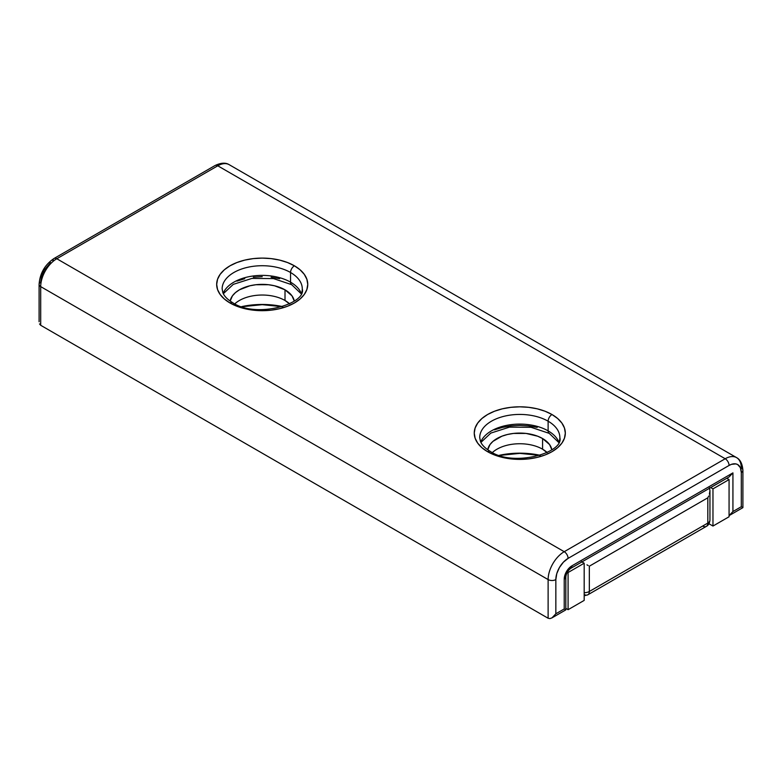 <?xml version="1.0" encoding="UTF-8"?>
<svg xmlns="http://www.w3.org/2000/svg" width="782" height="782" viewBox="0 0 782 782"><rect width="100%" height="100%" fill="white"/><g stroke="black" fill="none" stroke-linecap="round" stroke-linejoin="round"><path stroke-width="1.17" d="M301.402 293.69A40.068 23.137 0 0 0 290.542 282.165A5.464 3.157 120 0 0 291.676 284.668A5.464 3.157 -60 0 1 290.542 282.165A40.068 23.137 0 0 0 251.169 276.281A40.068 23.137 0 0 0 223.173 293.318M222.508 285.753A40.068 23.137 180 0 1 249.409 266.936A40.068 23.137 180 0 1 290.542 272.498L290.542 282.165L290.542 272.498A40.068 23.137 180 0 1 302.282 288.851C306.681 303.905 256.046 318.763 232.753 302.712C227.376 299.447 224.082 296.055 222.841 292.546L222.147 288.851A40.068 23.137 180 0 1 246.877 267.483A40.068 23.137 180 0 1 290.542 272.498A5.464 3.157 -60 0 1 294.413 265.802A45.532 26.285 0 0 0 230.016 265.802A45.532 26.285 0 0 0 230.016 302.986L236.917 306.251L244.786 308.685L253.329 310.18L262.214 310.679L271.1 310.18L279.633 308.685L287.512 306.251L294.413 302.986L300.073 298.998L304.276 294.452L306.867 289.526L307.746 284.394L306.867 279.262L304.276 274.335L300.073 269.79L294.413 265.802L287.512 262.537L279.633 260.103L271.1 258.607L262.214 258.109L253.329 258.607L244.786 260.103L236.917 262.537L230.016 265.802L224.356 269.79L220.143 274.335L217.552 279.262L216.682 284.394L217.552 289.526L220.143 294.452L224.356 298.998L230.016 302.986A5.464 3.157 -60 0 1 232.753 302.712A5.464 3.157 120 0 0 230.016 302.986A45.532 26.285 0 0 0 294.413 302.986A45.532 26.285 0 0 0 294.413 265.802A5.464 3.157 120 0 0 290.542 272.498A40.068 23.137 180 0 1 301.92 291.96M558.974 442.397A40.068 23.137 0 0 0 548.123 430.872A5.464 3.157 120 0 0 549.247 433.375A5.464 3.157 -60 0 1 548.123 430.872A40.068 23.137 0 0 0 508.74 424.997A40.068 23.137 0 0 0 480.744 442.026M480.08 434.46A40.068 23.137 180 0 1 506.98 415.643A40.068 23.137 180 0 1 548.123 421.205L548.123 430.872L548.123 421.205A40.068 23.137 180 0 1 559.853 437.568C564.252 452.622 513.618 467.47 490.324 451.419C484.957 448.154 481.653 444.762 480.422 441.253L479.718 437.568A40.068 23.137 180 0 1 504.449 416.19A40.068 23.137 180 0 1 548.123 421.205A5.464 3.157 -60 0 1 551.984 414.519A45.532 26.285 0 0 0 487.587 414.519A45.532 26.285 0 0 0 487.587 451.693L494.488 454.958L502.367 457.392L510.9 458.887L519.786 459.396L528.671 458.887L537.214 457.392L545.083 454.958L551.984 451.693L557.644 447.705L561.857 443.159L564.448 438.233L565.318 433.101L564.448 427.979L561.857 423.042L557.644 418.497L551.984 414.519L545.083 411.244L537.214 408.82L528.671 407.324L519.786 406.816L510.9 407.324L502.367 408.82L494.488 411.244L487.587 414.519L481.927 418.497L477.724 423.042L475.133 427.979L474.254 433.101L475.133 438.233L477.724 443.159L481.927 447.705L487.587 451.693A5.464 3.157 -60 0 1 490.324 451.419A5.464 3.157 120 0 0 487.587 451.693A45.532 26.285 0 0 0 551.984 451.693A45.532 26.285 0 0 0 551.984 414.519A5.464 3.157 120 0 0 548.123 421.205A40.068 23.137 180 0 1 559.492 440.677M548.123 579.579L548.123 618.249L40.703 325.292L40.703 286.623L548.123 579.579A22.766 13.147 -60 0 1 564.223 551.701L56.803 258.744L217.777 165.804L725.197 458.751L564.223 551.701L56.803 258.744A22.766 13.147 120 0 0 40.703 286.623L548.123 579.579A5.464 3.157 0 0 0 555.846 579.579L555.846 613.782L564.223 608.953L564.223 579.208L564.809 575.454L566.481 571.593L568.993 568.211L571.916 565.845L732.929 472.885L732.929 511.545L741.297 506.716L741.297 472.514L740.368 467.646L737.719 464.586L735.862 463.902L731.453 464.342L729.068 465.446L568.084 558.387L563.402 562.17L559.433 567.527L556.774 573.636L555.846 579.579A17.302 9.99 -60 0 1 568.084 558.387L729.068 465.446A5.464 3.157 -120 0 0 725.197 458.751A22.766 13.147 -60 0 1 736.585 457.626A22.766 13.147 -60 0 1 741.297 468.047A5.464 3.157 180 0 1 742.9 470.285A5.464 3.157 180 0 1 741.297 472.514A5.464 3.157 0 0 0 742.9 470.285C742.362 463.775 740.261 459.562 736.585 457.626A22.766 13.147 120 0 0 725.197 458.751L564.223 551.701A5.464 3.157 60 0 1 568.084 558.387A5.464 3.157 -120 0 0 564.223 551.701A22.766 13.147 120 0 0 548.123 579.579L548.123 618.249L549.893 618.591L551.984 617.868L555.846 613.782L555.846 579.579A5.464 3.157 180 0 1 548.123 579.579M40.703 325.292L548.123 618.249L549.893 618.591L551.984 617.868L555.846 613.782L564.223 608.953L565.406 609.637L564.223 608.953L565.406 609.637L564.223 608.953L564.223 579.208A5.464 3.157 0 0 0 565.816 576.979L565.816 576.979A5.464 3.157 180 0 1 564.223 579.208A10.928 6.305 120 0 1 571.945 565.826L571.916 565.845A5.464 3.157 60 0 1 570.811 568.328L570.811 568.328A5.464 3.157 -120 0 0 571.945 565.826L732.929 472.885L729.068 476.961L732.929 472.885L732.929 511.545L729.068 515.621L732.929 511.545L741.297 506.716L742.9 507.635L741.297 506.716L741.297 472.514A17.302 9.99 -60 0 0 729.068 465.446A5.464 3.157 60 0 0 725.197 458.751L217.777 165.804A22.766 13.147 -60 0 1 229.165 164.67A22.766 13.147 120 0 0 217.777 165.804A5.464 3.157 -120 0 0 215.05 165.53A5.464 3.157 60 0 1 217.777 165.804L56.803 258.744A5.464 3.157 -120 0 0 54.066 258.471A5.464 3.157 60 0 1 56.803 258.744A22.766 13.147 -60 0 0 40.703 286.623A5.464 3.157 180 0 1 39.1 284.394A5.464 3.157 0 0 0 40.703 286.623L40.703 325.292L39.52 323.924L40.703 325.292M494.488 429.836L502.367 427.402L510.9 425.907L519.786 425.408L528.671 425.907L537.214 427.402M236.917 281.129L244.786 278.695M253.329 277.199L262.214 276.691M271.1 277.199L279.633 278.695M50.547 262.625L44.281 270.103L41.632 276.222L40.703 282.165A5.464 3.157 180 0 0 39.1 284.394C39.892 273.329 44.877 264.687 54.066 258.471L215.05 165.53C220.944 162.744 225.656 162.451 229.165 164.67L736.585 457.626M558.827 442.026A40.068 23.137 0 0 0 548.123 430.872A40.068 23.137 0 0 0 482.562 438.673M301.256 293.318A40.068 23.137 0 0 0 290.542 282.165A40.068 23.137 0 0 0 224.981 289.966M729.068 476.961L570.811 568.328C567.918 570.498 566.256 573.382 565.816 576.979L565.816 609.872L551.984 617.868M52.932 260.973A5.464 3.157 60 0 1 54.066 258.471M39.1 321.754L39.1 284.394M712.969 488.867L712.969 526.051L708.971 523.745L712.969 526.051L712.969 488.867L729.068 479.571L726.801 478.271L729.068 479.571L729.068 516.755L729.068 479.571L712.969 488.867L710.701 487.567L712.969 488.867M729.068 516.755L712.969 526.051L729.068 516.755M568.084 572.522L568.084 609.696L565.816 608.386L568.084 609.696L568.084 572.522L584.183 563.226L581.916 561.916L584.183 563.226L584.183 600.4L584.183 563.226L568.084 572.522L567.351 572.092L568.084 572.522M584.183 600.4L568.084 609.696L584.183 600.4M492.396 452.534A32.238 18.612 180 0 1 494.361 450.911A32.238 18.612 180 0 1 542.581 449.191L547.087 452.583L542.581 449.191A32.238 18.612 0 0 0 492.396 452.534M540.294 455.32A58.288 33.655 0 0 0 499.278 455.32M487.724 449.767A32.238 18.612 180 0 1 509.014 434.147A32.238 18.612 180 0 1 542.581 438.536L542.581 449.191L542.581 438.536L549.57 444.567L551.848 449.767A32.238 18.612 180 0 0 542.581 438.536L537.693 436.219L526.071 433.433L513.5 433.433L507.45 434.499L501.878 436.219L492.983 441.351L490.001 444.567L487.724 449.767M234.825 303.827A32.238 18.612 180 0 1 236.79 302.204A32.238 18.612 180 0 1 285.01 300.483L289.516 303.875L285.01 300.483A32.238 18.612 0 0 0 234.825 303.827M282.722 306.612A58.288 33.655 0 0 0 241.706 306.612M230.152 301.06A32.238 18.612 180 0 1 251.433 285.44A32.238 18.612 180 0 1 285.01 289.819L285.01 300.483L285.01 289.819L291.999 295.86L294.276 301.06A32.238 18.612 180 0 0 285.01 289.819L274.55 285.792L268.5 284.726L255.929 284.726L249.878 285.792L239.419 289.819L235.411 292.644L232.43 295.86L230.152 301.06M584.183 595.786L587.82 594.809A7.282 4.203 -120 0 0 589.335 591.475A7.282 4.203 60 0 1 587.82 594.809L706.302 526.403A7.282 4.203 -120 0 0 707.818 523.07L589.335 591.475A7.282 4.203 180 0 1 584.183 592.707A7.282 4.203 0 0 0 589.335 591.475L589.335 566.197L707.818 497.792L707.818 523.07L589.335 591.475L589.335 566.197L707.818 497.792L707.818 523.07A7.282 4.203 0 0 0 709.948 520.098A7.282 4.203 180 0 1 707.818 523.07A7.282 4.203 60 0 1 706.302 526.403A7.282 4.203 60 0 1 702.666 526.051M289.604 303.827A32.238 18.612 0 0 0 285.01 300.483A32.238 18.612 180 0 1 287.639 302.204A32.238 18.612 180 0 1 289.604 303.827M547.175 452.534A32.238 18.612 0 0 0 542.581 449.191A32.238 18.612 180 0 1 545.21 450.911A32.238 18.612 180 0 1 547.175 452.534M708.717 495.993L707.818 497.792L708.717 495.993M709.948 490.607L709.391 494.156L709.948 490.607L709.391 487.714L709.948 490.607L709.948 520.098C709.597 523.266 708.384 525.367 706.302 526.403M588.23 565.562L586.969 564.829L588.23 565.562M584.183 563.226L581.388 561.613M587.82 594.809A7.282 4.203 60 0 1 584.183 594.457M301.08 293.69L291.676 284.668L273.446 278.578L251.843 278.441L233.271 284.374L223.349 293.69M558.651 442.397L549.247 433.375L531.017 427.285L509.414 427.148L490.842 433.081L480.92 442.397M729.068 515.621L742.9 507.635L742.9 470.285M282.41 306.71L262.224 304.667L242.009 306.71M539.991 455.417L519.795 453.374L499.59 455.417"/></g></svg>

